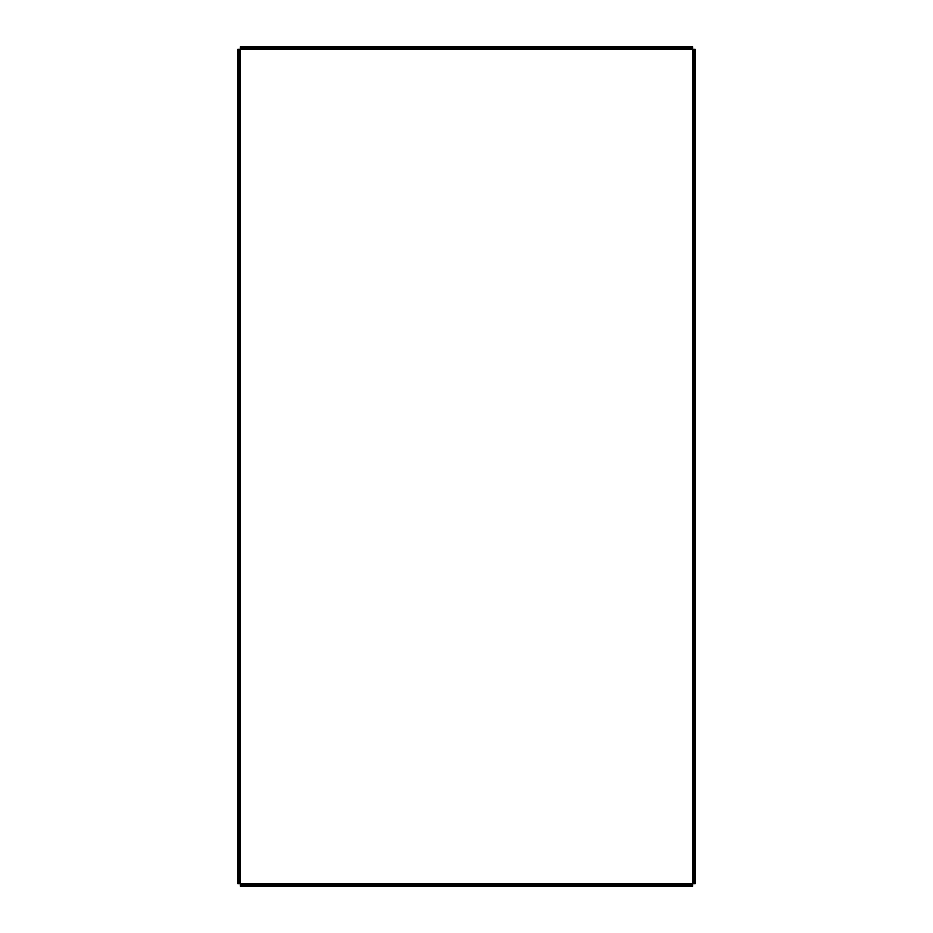 <?xml version="1.0" encoding="UTF-8"?>
<svg xmlns="http://www.w3.org/2000/svg" width="933" height="933" viewBox="0 0 933 933"><rect width="100%" height="100%" fill="white"/><g stroke="black" fill="none" stroke-linecap="round" stroke-linejoin="round"><path stroke-width="1.4" d="M237.752 53.624L237.752 883.878L239.093 883.878L239.093 53.624L237.752 53.624L237.752 49.122L239.093 49.122L239.093 53.624M695.248 49.122L693.907 49.122L695.248 49.122L695.248 835.536L693.907 835.536L693.907 883.878L695.248 883.878L695.248 835.536M695.248 53.624L693.907 53.624L693.907 835.536M693.907 53.624L693.907 49.122L692.776 49.122L692.776 46.65L240.224 46.65L240.224 49.122L239.093 49.122M239.093 883.878L240.224 883.878L240.224 884.997L692.776 884.997L692.776 883.878L693.907 883.878M240.224 884.997L240.224 886.35L692.776 886.35L692.776 884.997M692.776 48.003L240.224 48.003M693.907 840.038L695.248 840.038L693.907 840.038M237.752 840.038L239.093 840.038L237.752 840.038M237.752 835.536L239.093 835.536M692.776 883.878L692.776 49.122L240.224 49.122L240.224 883.878L692.776 883.878M693.907 844.528L695.248 844.528M237.752 844.528L239.093 844.528"/></g></svg>
